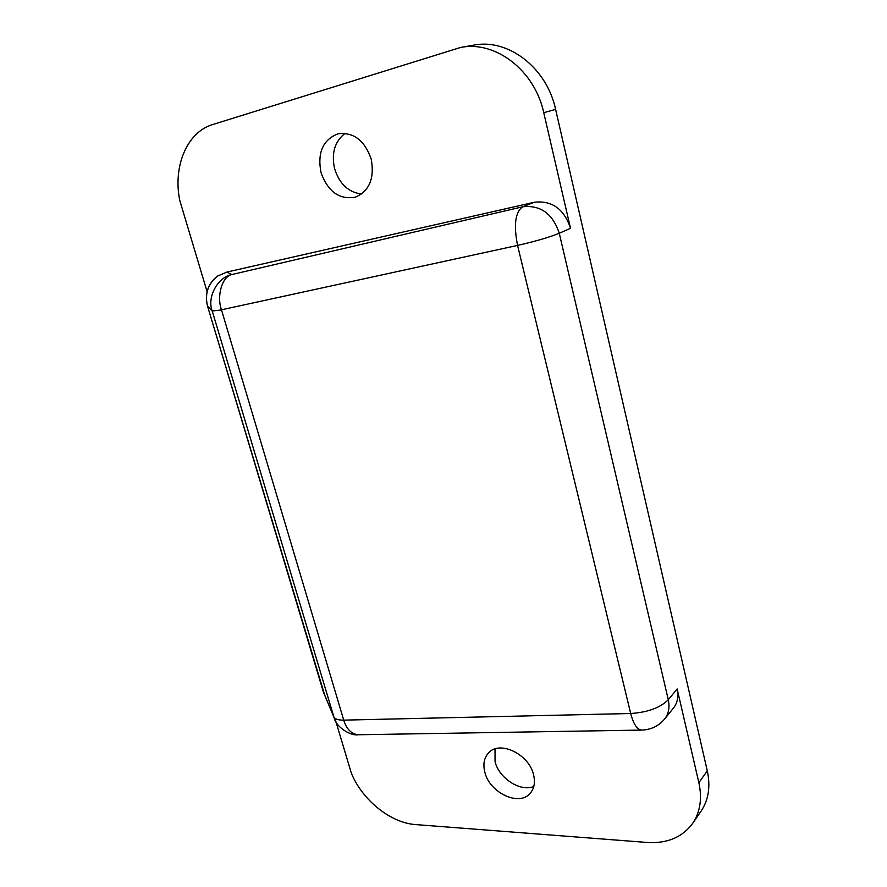 <?xml version="1.0" encoding="UTF-8"?>
<svg xmlns="http://www.w3.org/2000/svg" width="887" height="887" viewBox="0 0 887 887"><rect width="100%" height="100%" fill="white"/><g stroke="black" fill="none" stroke-linecap="round" stroke-linejoin="round"><path stroke-width="1.33" d="M345.143 133.316C334.709 141.432 331.206 153.263 334.621 168.829C339.588 184.075 348.591 192.468 361.641 193.987M371.198 159.095C364.657 140.39 353.603 131.952 338.036 133.793C322.879 139.758 317.213 152.686 321.016 172.588C327.924 191.714 339.377 199.908 355.354 197.191C369.413 191.015 374.691 178.32 371.198 159.095M533.797 786.492C520.37 792.124 499.037 778.287 495.068 761.678L495.013 748.938M484.856 772.267C482.838 764.272 484.08 757.797 488.593 752.875C499.525 740.102 528.929 754.039 533.542 774.65C535.393 782.256 534.284 788.465 530.238 793.255C519.305 806.893 489.58 792.812 484.856 772.267M460.53 47.477L473.436 45.193C508.051 38.041 546.835 67.756 555.606 109.367L543.753 112.682C534.75 70.45 495.467 40.259 460.53 47.477L212.68 124.546C186.78 132.185 172.732 166.856 179.828 200.639L207.081 291.612M218.601 275.28C208.168 283.086 204.487 293.386 207.547 306.192C204.542 294.151 207.702 284.206 217.038 276.312L226.828 272.076L534.373 202.247C552.08 200.307 564.132 208.999 570.518 228.314L559.265 233.27L668.288 699.743L677.158 688.955L698.867 782.711L707.294 770.87L555.606 109.367M707.294 770.87C710.642 786.514 708.569 799.952 701.052 811.195L692.669 823.391C700.22 812.082 702.293 798.522 698.867 782.711M570.518 228.314L543.753 112.682M692.669 823.391C682.325 837.328 667.157 843.692 647.166 842.462L415.582 824.577C390.535 822.97 362.162 799.93 351.33 773.098L335.94 721.73M677.158 688.955C678.766 696.461 677.524 702.837 673.455 708.081L664.596 719.035C668.687 713.769 669.918 707.327 668.288 699.743C660.216 707.782 647.676 712.372 630.69 713.503L517.564 245.411L220.009 310.117L212.215 310.993L207.547 306.192L324.941 695.929M323.3 691.705L335.486 720.887M226.828 272.076L231.773 274.56C217.57 277.321 206.837 297.322 212.215 310.993L333.845 716.818C334.798 718.858 337.614 719.967 342.293 720.133L343.735 720.133C346.473 729.025 351.252 733.904 358.082 734.758L358.736 734.746M534.373 202.247L522.665 206.793L231.773 274.56C222.216 276.489 216.439 295.881 221.473 309.807L343.735 720.133L630.69 713.503C633.429 723.98 637.054 729.502 641.556 730.079L642.011 730.068M358.038 734.758C351.241 736.221 335.985 727.329 334.122 717.683L323.422 692.115L207.503 306.037M559.265 233.27C549.341 237.295 535.438 241.342 517.564 245.411C513.562 224.943 515.258 212.071 522.665 206.793C540.549 204.853 552.745 213.689 559.265 233.27M664.596 719.035C658.609 726.12 650.936 729.801 641.556 730.079L358.082 734.758"/></g></svg>

